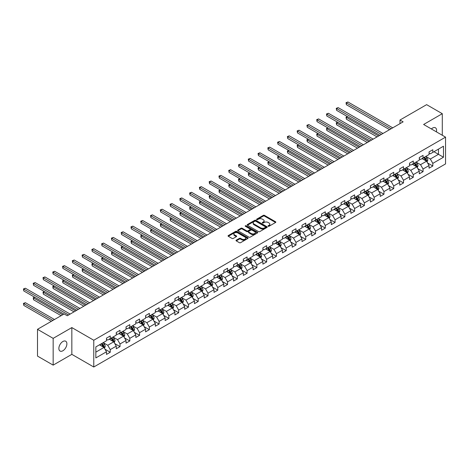 <?xml version="1.0" encoding="UTF-8"?>
<svg xmlns="http://www.w3.org/2000/svg" width="469" height="469" viewBox="0 0 469 469"><rect width="100%" height="100%" fill="white"/><g stroke="black" fill="none" stroke-linecap="round" stroke-linejoin="round"><path stroke-width="0.7" d="M268.174 226.257A0.61 0.352 0 0 0 269.036 226.257L275.567 222.482A0.868 0.504 0 0 0 275.825 222.13A0.868 0.504 0 0 0 275.567 221.773L264.498 215.382A0.868 0.504 0 0 0 263.267 215.382L256.731 219.152A0.61 0.352 0 0 0 257.592 219.65L258.442 219.164A2.785 1.606 0 0 1 262.376 219.164L263.297 219.697A2.785 1.606 0 0 1 264.111 220.835A2.785 1.606 0 0 1 263.297 221.966L262.452 222.458A0.61 0.352 0 0 0 263.314 222.957L264.158 222.464A2.785 1.606 0 0 1 268.098 222.464L269.018 222.998A2.785 1.606 0 0 1 269.833 224.135A2.785 1.606 0 0 1 269.018 225.272L268.174 225.759A0.61 0.352 0 0 0 268.174 226.257L268.174 225.759M62.875 350.771A5.669 3.277 120 0 0 66.58 345.77A5.669 3.277 120 0 0 65.713 341.227A5.669 3.277 120 0 0 62.875 341.508A5.669 3.277 120 0 0 59.17 346.503A5.669 3.277 120 0 0 60.044 351.046A5.669 3.277 120 0 0 62.875 350.771M436.405 131.865A5.669 3.277 120 0 0 435.414 127.779A5.669 3.277 120 0 0 432.576 128.06A5.669 3.277 120 0 0 431.38 128.963M236.265 240.169A0.868 0.504 0 0 0 236.013 240.521A0.868 0.504 0 0 0 236.265 240.878L239.372 242.672A0.868 0.504 0 0 0 240.603 242.672L247.861 238.481A0.868 0.504 0 0 0 248.113 238.123A0.868 0.504 0 0 0 247.861 237.771L236.792 231.381A0.868 0.504 0 0 0 235.561 231.381L228.303 235.567A0.868 0.504 0 0 0 228.045 235.925A0.868 0.504 0 0 0 228.303 236.276L232.055 238.445A0.868 0.504 0 0 0 233.286 238.445L236.388 236.652A0.868 0.504 0 0 0 236.646 236.3A0.868 0.504 0 0 0 236.388 235.942L234.529 234.869A2.327 1.343 0 0 1 233.849 233.92A2.327 1.343 0 0 1 235.286 232.677A2.327 1.343 0 0 1 237.818 232.97L245.105 237.173A2.327 1.343 0 0 1 245.791 238.123A2.327 1.343 0 0 1 244.355 239.366A2.327 1.343 0 0 1 241.816 239.079L240.603 238.375A0.868 0.504 0 0 0 239.372 238.375L236.265 240.169L236.265 240.878M71.839 327.579L53.161 338.36L37.497 329.314L37.497 356.088L53.161 365.128L71.839 354.347L93.771 367.01L93.771 340.242L71.839 327.579L71.839 354.347M442.29 135.26L442.29 113.697L423.618 124.478L445.55 137.141L93.771 340.242M442.29 113.697L426.626 104.651L399.993 120.029L399.993 123.646M37.497 329.314L64.13 313.937L67.26 315.748L403.129 121.84L399.993 120.029M258.501 231.627A0.868 0.504 0 0 0 259.732 231.627L266.99 227.436A0.868 0.504 0 0 0 267.242 227.084A0.868 0.504 0 0 0 266.99 226.726L255.916 220.336A0.868 0.504 0 0 0 254.69 220.336L247.433 224.528A0.868 0.504 0 0 0 247.175 224.88A0.868 0.504 0 0 0 247.433 225.237L258.501 231.627M245.551 226.386A0.61 0.352 0 0 1 246.166 226.474L246.166 225.753L257.422 232.249A0.868 0.504 0 0 1 257.68 232.606A0.868 0.504 0 0 1 257.422 232.958L250.165 237.15A0.868 0.504 0 0 1 248.939 237.15L237.865 230.76L237.865 230.044A0.868 0.504 0 0 0 237.613 230.402A0.868 0.504 0 0 0 237.865 230.76M237.865 230.044L240.972 228.256A0.868 0.504 0 0 1 242.203 228.256L246.694 230.848A0.868 0.504 0 0 0 247.919 230.848L249.983 229.658A0.868 0.504 0 0 0 250.235 229.3A0.868 0.504 0 0 0 249.983 228.948L245.31 226.246A0.61 0.352 0 0 1 246.166 225.753M93.771 367.01L445.55 163.916L445.55 137.141M105.015 349.229L110.25 352.254L110.25 349.61L116.265 346.14L116.265 348.778L120.023 346.609L120.023 343.965L126.038 340.494L126.038 343.132L129.802 340.963L129.802 338.325L135.817 334.848L135.817 337.492L139.574 335.323L139.574 332.679L145.589 329.209L145.589 331.847L149.347 329.678L149.347 327.034L155.362 323.563L155.362 326.201L159.126 324.032L159.126 321.394L165.141 317.918L165.141 320.562L168.899 318.392L168.899 315.748L174.914 312.278L174.914 314.916L178.677 312.747L178.677 310.103L184.692 306.632L184.692 309.27L188.45 307.101L188.45 304.463L194.465 300.987L194.465 303.631L198.223 301.461L198.223 298.817L204.244 295.347L204.244 297.985L208.002 295.816L208.002 293.172L214.016 289.701L214.016 292.339L217.774 290.17L217.774 287.532L223.789 284.056L223.789 286.7L227.553 284.531L227.553 281.887L233.568 278.416L233.568 281.054L237.326 278.885L237.326 276.241L243.341 272.77L243.341 275.409L247.099 273.239L247.099 270.601L253.119 267.125L253.119 269.769L256.877 267.6L256.877 264.956L262.892 261.485L262.892 264.123L266.65 261.954L266.65 259.31L272.665 255.84L272.665 258.478L276.429 256.309L276.429 253.67L282.444 250.194L282.444 252.838L286.201 250.669L286.201 248.025L292.216 244.554L292.216 247.192L295.98 245.023L295.98 242.379L301.995 238.909L301.995 241.547L305.753 239.378L305.753 236.739L311.768 233.263L311.768 235.907L315.526 233.732L315.526 231.094L321.541 227.623L321.541 230.261L325.304 228.092L325.304 225.448L331.319 221.978L331.319 224.616L335.077 222.447L335.077 219.809L341.092 216.332L341.092 218.976L344.856 216.801L344.856 214.163L350.871 210.692L350.871 213.331L354.628 211.161L354.628 208.517L360.643 205.047L360.643 207.685L364.401 205.516L364.401 202.878L370.416 199.401L370.416 202.045L374.18 199.87L374.18 197.232L380.195 193.761L380.195 196.4L383.953 194.23L383.953 191.587L389.968 188.116L389.968 190.754L393.731 188.585L393.731 185.947L399.746 182.47L399.746 185.114L403.504 182.939L403.504 180.301L409.519 176.831L409.519 179.469L413.277 177.3L413.277 174.656L419.298 171.185L419.298 173.823L423.056 171.654L423.056 169.016L429.071 165.539L429.071 168.183L432.828 166.008L432.828 163.37L443.481 157.221L443.481 146.222L438.468 149.119L438.468 154.324L443.481 157.221M110.25 352.254L106.486 354.423L106.486 351.779L95.834 357.929L95.834 346.931L106.486 340.781L106.486 338.143L110.25 335.974L110.25 338.612L116.265 335.142L116.265 332.498L120.023 330.328L120.023 332.967L126.038 329.496L126.038 326.858L129.802 324.683L129.802 327.327L135.817 323.85L135.817 321.212L139.574 319.043L139.574 321.681L145.589 318.211L145.589 315.567L149.347 313.398L149.347 316.036L155.362 312.565L155.362 309.921L159.126 307.752L159.126 310.396L165.141 306.919L165.141 304.281L168.899 302.112L168.899 304.75L174.914 301.28L174.914 298.636L178.677 296.467L178.677 299.105L184.692 295.634L184.692 292.99L188.45 290.821L188.45 293.465L194.465 289.989L194.465 287.35L198.223 285.181L198.223 287.819L204.244 284.349L204.244 281.705L208.002 279.536L208.002 282.174L214.016 278.703L214.016 276.059L217.774 273.89L217.774 276.534L223.789 273.058L223.789 270.42L227.553 268.25L227.553 270.889L233.568 267.418L233.568 264.774L237.326 262.605L237.326 265.243L243.341 261.772L243.341 259.128L247.099 256.959L247.099 259.603L253.119 256.127L253.119 253.489L256.877 251.32L256.877 253.958L262.892 250.487L262.892 247.843L266.65 245.674L266.65 248.312L272.665 244.841L272.665 242.197L276.429 240.028L276.429 242.672L282.444 239.196L282.444 236.558L286.201 234.389L286.201 237.027L292.216 233.556L292.216 230.912L295.98 228.743L295.98 231.381L301.995 227.911L301.995 225.267L305.753 223.097L305.753 225.741L311.768 222.265L311.768 219.627L315.526 217.458L315.526 220.096L321.541 216.625L321.541 213.981L325.304 211.812L325.304 214.45L331.319 210.98L331.319 208.336L335.077 206.167L335.077 208.811L341.092 205.334L341.092 202.696L344.856 200.527L344.856 203.165L350.871 199.694L350.871 197.05L354.628 194.881L354.628 197.519L360.643 194.049L360.643 191.405L364.401 189.236L364.401 191.88L370.416 188.403L370.416 185.765L374.18 183.596L374.18 186.234L380.195 182.763L380.195 180.119L383.953 177.95L383.953 180.588L389.968 177.118L389.968 174.474L393.731 172.305L393.731 174.949L399.746 171.472L399.746 168.834L403.504 166.659L403.504 169.303L409.519 165.833L409.519 163.189L413.277 161.019L413.277 163.658L419.298 160.187L419.298 157.543L423.056 155.374L423.056 158.018L429.071 154.541L429.071 151.903L432.828 149.728L432.828 152.372L443.481 146.222M109.248 339.193L113.756 341.795L107.741 345.272L103.233 342.663M106.486 339.339L107.741 340.06L110.25 338.612M107.741 345.272L110.25 349.61M113.756 341.795L116.265 346.14M119.02 333.547L123.535 336.15L117.52 339.626L113.006 337.023M116.265 333.694L117.52 334.415L120.023 332.967M117.52 339.626L120.023 343.965M123.535 336.15L126.038 340.494M128.799 327.901L133.307 330.51L127.292 333.981L122.778 331.378M126.038 328.048L127.292 328.775L129.802 327.327M127.292 333.981L129.802 338.325M133.307 330.51L135.817 334.848M138.572 322.262L143.086 324.865L137.065 328.341L132.557 325.732M135.817 322.402L137.065 323.129L139.574 321.681M137.065 328.341L139.574 332.679M143.086 324.865L145.589 329.209M148.345 316.616L152.859 319.219L146.844 322.695L142.33 320.093M145.589 316.763L146.844 317.484L149.347 316.036M146.844 322.695L149.347 327.034M152.859 319.219L155.362 323.563M158.123 310.97L162.632 313.579L156.617 317.05L152.108 314.447M155.362 311.117L156.617 311.844L159.126 310.396M156.617 317.05L159.126 321.394M162.632 313.579L165.141 317.918M167.896 305.331L172.41 307.934L166.395 311.41L161.881 308.801M165.141 305.471L166.395 306.198L168.899 304.75M166.395 311.41L168.899 315.748M172.41 307.934L174.914 312.278M177.675 299.685L182.183 302.288L176.168 305.765L171.654 303.162M174.914 299.832L176.168 300.553L178.677 299.105M176.168 305.765L178.677 310.103M182.183 302.288L184.692 306.632M187.448 294.04L191.962 296.648L185.941 300.119L181.433 297.516M184.692 294.186L185.941 294.913L188.45 293.465M185.941 300.119L188.45 304.463M191.962 296.648L194.465 300.987M197.22 288.4L201.734 291.003L195.72 294.479L191.205 291.87M194.465 288.541L195.72 289.267L198.223 287.819M195.72 294.479L198.223 298.817M201.734 291.003L204.244 295.347M206.999 282.754L211.507 285.357L205.492 288.834L200.984 286.231M204.244 282.901L205.492 283.622L208.002 282.174M205.492 288.834L208.002 293.172M211.507 285.357L214.016 289.701M216.772 277.109L221.286 279.717L215.271 283.188L210.757 280.585M214.016 277.255L215.271 277.982L217.774 276.534M215.271 283.188L217.774 287.532M221.286 279.717L223.789 284.056M226.55 271.469L231.059 274.072L225.044 277.548L220.536 274.94M223.789 271.61L225.044 272.337L227.553 270.889M225.044 277.548L227.553 281.887M231.059 274.072L233.568 278.416M236.323 265.823L240.837 268.426L234.822 271.903L230.308 269.3M233.568 265.97L234.822 266.691L237.326 265.243M234.822 271.903L237.326 276.241M240.837 268.426L243.341 272.77M246.096 260.178L250.61 262.787L244.595 266.257L240.081 263.654M243.341 260.324L244.595 261.051L247.099 259.603M244.595 266.257L247.099 270.601M250.61 262.787L253.119 267.125M255.875 254.538L260.383 257.141L254.368 260.617L249.86 258.009M253.119 254.679L254.368 255.406L256.877 253.958M254.368 260.617L256.877 264.956M260.383 257.141L262.892 261.485M265.647 248.892L270.162 251.495L264.147 254.972L259.633 252.369M262.892 249.039L264.147 249.76L266.65 248.312M264.147 254.972L266.65 259.31M270.162 251.495L272.665 255.84M275.426 243.247L279.934 245.856L273.919 249.326L269.411 246.723M272.665 243.393L273.919 244.12L276.429 242.672M273.919 249.326L276.429 253.67M279.934 245.856L282.444 250.194M285.199 237.607L289.713 240.21L283.698 243.681L279.184 241.078M282.444 237.748L283.698 238.475L286.201 237.027M283.698 243.681L286.201 248.025M289.713 240.21L292.216 244.554M294.972 231.962L299.486 234.564L293.471 238.041L288.957 235.438M292.216 232.108L293.471 232.829L295.98 231.381M293.471 238.041L295.98 242.379M299.486 234.564L301.995 238.909M304.75 226.316L309.259 228.925L303.244 232.395L298.735 229.792M301.995 226.463L303.244 227.189L305.753 225.741M303.244 232.395L305.753 236.739M309.259 228.925L311.768 233.263M314.523 220.676L319.037 223.279L313.022 226.75L308.508 224.147M311.768 220.817L313.022 221.544L315.526 220.096M313.022 226.75L315.526 231.094M319.037 223.279L321.541 227.623M324.302 215.031L328.81 217.634L322.795 221.11L318.287 218.507M321.541 215.177L322.795 215.898L325.304 214.45M322.795 221.11L325.304 225.448M328.81 217.634L331.319 221.978M334.075 209.385L338.589 211.994L332.574 215.464L328.06 212.862M331.319 209.532L332.574 210.259L335.077 208.811M332.574 215.464L335.077 219.809M338.589 211.994L341.092 216.332M343.853 203.745L348.361 206.348L342.347 209.819L337.832 207.216M341.092 203.886L342.347 204.613L344.856 203.165M342.347 209.819L344.856 214.163M348.361 206.348L350.871 210.692M353.626 198.1L358.14 200.703L352.119 204.179L347.611 201.57M350.871 198.246L352.119 198.967L354.628 197.519M352.119 204.179L354.628 208.517M358.14 200.703L360.643 205.047M363.399 192.454L367.913 195.063L361.898 198.534L357.384 195.931M360.643 192.601L361.898 193.328L364.401 191.88M361.898 198.534L364.401 202.878M367.913 195.063L370.416 199.401M373.177 186.814L377.686 189.417L371.671 192.888L367.163 190.285M370.416 186.955L371.671 187.682L374.18 186.234M371.671 192.888L374.18 197.232M377.686 189.417L380.195 193.761M382.95 181.169L387.464 183.772L381.449 187.248L376.935 184.639M380.195 181.315L381.449 182.036L383.953 180.588M381.449 187.248L383.953 191.587M387.464 183.772L389.968 188.116M392.729 175.523L397.237 178.132L391.222 181.603L386.708 179M389.968 175.67L391.222 176.397L393.731 174.949M391.222 181.603L393.731 185.947M397.237 178.132L399.746 182.47M402.502 169.884L407.016 172.486L400.995 175.957L396.487 173.354M399.746 170.024L400.995 170.751L403.504 169.303M400.995 175.957L403.504 180.301M407.016 172.486L409.519 176.831M412.274 164.238L416.789 166.841L410.774 170.317L406.26 167.709M409.519 164.385L410.774 165.106L413.277 163.658M410.774 170.317L413.277 174.656M416.789 166.841L419.298 171.185M422.053 158.592L426.561 161.201L420.546 164.672L416.038 162.069M419.298 158.739L420.546 159.46L423.056 158.018M420.546 164.672L423.056 169.016M426.561 161.201L429.071 165.539M433.96 151.722L438.468 154.324L430.325 159.026L425.811 156.423M429.071 153.093L430.325 153.82L432.828 152.372M430.325 159.026L432.828 163.37M53.161 338.36L53.161 365.128M95.834 352.143L103.983 347.441L99.469 344.832M103.983 347.441L106.486 351.779M427.599 162.989L432.828 166.008M417.82 168.635L423.056 171.654M408.048 174.28L413.277 177.3M398.275 179.92L403.504 182.939M388.496 185.566L393.731 188.585M378.723 191.211L383.953 194.23M368.945 196.851L374.18 199.87M359.172 202.497L364.401 205.516M349.393 208.142L354.628 211.161M339.62 213.782L344.856 216.801M329.848 219.428L335.077 222.447M320.069 225.073L325.304 228.092M310.296 230.713L315.526 233.732M300.518 236.358L305.753 239.378M290.745 242.004L295.98 245.023M280.972 247.644L286.201 250.669M271.193 253.289L276.429 256.309M261.421 258.935L266.65 261.954M251.642 264.575L256.877 267.6M241.869 270.22L247.099 273.239M232.096 275.866L237.326 278.885M222.318 281.506L227.553 284.531M212.545 287.151L217.774 290.17M202.766 292.797L208.002 295.816M192.994 298.436L198.223 301.461M183.221 304.082L188.45 307.101M173.442 309.728L178.677 312.747M163.669 315.367L168.899 318.392M153.891 321.013L159.126 324.032M144.118 326.659L149.347 329.678M134.339 332.298L139.574 335.323M124.566 337.944L129.802 340.963M114.794 343.589L120.023 346.609M268.415 226.345L269.018 225.994A2.785 1.606 0 0 0 269.833 224.856L269.833 224.135M264.111 220.835L264.111 221.556A2.785 1.606 0 0 1 263.297 222.693L262.699 223.039M275.567 221.773L275.567 222.482L264.498 216.103A0.868 0.504 0 0 0 263.267 216.103L256.977 219.738M266.99 226.726L266.99 227.436L255.916 221.057A0.868 0.504 0 0 0 254.69 221.057L247.444 225.243M265.454 227.33A0.61 0.352 0 0 0 265.454 226.832L255.734 221.221A0.61 0.352 0 0 0 254.872 221.221L253.981 221.737A2.785 1.606 0 0 0 253.166 222.875A2.785 1.606 0 0 0 253.981 224.012L260.623 227.846A2.785 1.606 0 0 0 264.557 227.846L265.454 227.33L265.454 228.051A0.61 0.352 0 0 0 265.63 227.805L265.63 227.084M253.166 222.875L253.166 223.596A2.785 1.606 0 0 0 253.981 224.733L253.981 224.012M265.454 228.051L264.557 228.567A2.785 1.606 0 0 1 260.623 228.567L253.981 224.733M237.877 230.766L240.972 228.978L240.972 228.256M250.235 229.3L250.235 230.027A0.868 0.504 0 0 1 249.983 230.379L247.919 231.569A0.868 0.504 0 0 1 246.694 231.569L242.203 228.978A0.868 0.504 0 0 0 240.972 228.978M246.166 226.474L257.411 232.964M251.349 233.539A2.327 1.343 0 0 0 253.887 233.826A2.327 1.343 0 0 0 255.324 232.589A2.327 1.343 0 0 0 254.644 231.639L252.076 230.156A0.868 0.504 0 0 0 250.845 230.156L248.781 231.346A0.868 0.504 0 0 0 248.529 231.698A0.868 0.504 0 0 0 248.781 232.055L251.349 233.539L251.349 234.26A2.327 1.343 0 0 0 253.887 234.553A2.327 1.343 0 0 0 255.324 233.31L255.324 232.589M248.529 231.698L248.529 232.425A0.868 0.504 0 0 0 248.781 232.776L248.781 232.055M251.349 234.26L248.781 232.776M245.791 238.123L245.791 238.85A2.327 1.343 0 0 1 244.355 240.093A2.327 1.343 0 0 1 241.816 239.8L240.603 239.096A0.868 0.504 0 0 0 239.372 239.096L236.276 240.884M233.849 233.92L233.849 234.641A2.327 1.343 0 0 0 234.529 235.59L234.529 234.869M236.376 236.657L234.529 235.59M247.849 238.487L236.792 232.102A0.868 0.504 0 0 0 235.561 232.102L228.315 236.288L228.303 235.567M427.06 162.057L427.804 160.181A2.351 1.354 -120 0 0 427.054 158.182L425.764 156.453M423.507 159.437L422.628 158.264M347.564 116.675L346.374 117.361L346.374 119.173L377.058 136.889M423.818 157.572L425.113 159.302A2.351 1.354 60 0 1 425.782 160.715L426.538 160.281A2.351 1.354 -120 0 0 425.864 158.868L424.568 157.138M423.982 157.478L425.418 159.396A1.196 0.692 60 0 1 425.635 159.759L426.538 160.281M346.374 119.173L346.028 117.162L378.63 135.987M346.028 117.162L347.429 116.599M391.158 128.746L346.374 102.893L347.939 101.99L392.729 127.844M389.592 129.655L346.374 104.698L346.374 102.893L346.028 102.693L347.939 101.99M346.374 104.698L346.028 102.693M417.281 167.703L418.031 165.821A2.351 1.354 -120 0 0 417.281 163.822L415.985 162.098M413.734 165.076L412.855 163.904M337.791 122.321L336.601 123.007L336.601 124.818L367.286 142.529M414.045 163.218L415.335 164.947A2.351 1.354 60 0 1 416.009 166.354L416.759 165.92A2.351 1.354 -120 0 0 416.091 164.508L414.795 162.784M414.209 163.124L415.64 165.041A1.196 0.692 60 0 1 415.862 165.405L416.759 165.92M336.601 124.818L336.255 122.808L368.851 141.626M336.255 122.808L337.651 122.239M407.508 173.342L408.253 171.466A2.351 1.354 -120 0 0 407.502 169.467L406.213 167.738M403.956 170.722L403.076 169.549M328.019 127.961L326.823 128.653L326.823 130.458L357.513 148.175M404.266 168.863L405.562 170.587A2.351 1.354 60 0 1 406.236 172L406.986 171.566A2.351 1.354 -120 0 0 406.312 170.153L405.023 168.43M404.43 168.77L405.867 170.681A1.196 0.692 60 0 1 406.084 171.044L406.986 171.566M326.823 130.458L326.483 128.453L359.078 147.272M326.483 128.453L327.878 127.885M381.385 134.392L336.601 108.538L338.167 107.63L382.95 133.489M379.82 135.295L336.601 110.344L336.601 108.538L336.255 108.339L338.167 107.63M336.601 110.344L336.255 108.339M371.612 140.038L326.823 114.178L328.394 113.275L373.177 139.129M370.041 140.94L326.823 115.99L326.823 114.178L326.483 113.979L328.394 113.275M326.823 115.99L326.483 113.979M397.735 178.988L398.48 177.112A2.351 1.354 -120 0 0 397.73 175.113L396.434 173.383M394.183 176.367L393.303 175.195M318.24 133.606L317.05 134.292L317.05 136.104L347.734 153.82M394.493 174.503L395.789 176.233A2.351 1.354 60 0 1 396.457 177.645L397.208 177.212A2.351 1.354 -120 0 0 396.54 175.799L395.244 174.069M394.658 174.409L396.094 176.326A1.196 0.692 60 0 1 396.311 176.69L397.208 177.212M317.05 136.104L316.704 134.093L349.299 152.917M316.704 134.093L318.105 133.53M387.957 184.634L388.701 182.752A2.351 1.354 -120 0 0 387.957 180.753L386.661 179.029M384.404 182.007L383.525 180.835M308.467 139.252L307.277 139.938L307.277 141.749L337.961 159.46M384.721 180.149L386.01 181.878A2.351 1.354 60 0 1 386.685 183.285L387.435 182.851A2.351 1.354 -120 0 0 386.761 181.439L385.471 179.715M384.879 180.055L386.315 181.972A1.196 0.692 60 0 1 386.532 182.335L387.435 182.851M307.277 141.749L306.931 139.739L339.527 158.557M306.931 139.739L308.326 139.17M378.184 190.273L378.929 188.397A2.351 1.354 -120 0 0 378.178 186.398L376.883 184.669M374.631 187.653L373.752 186.48M298.689 144.892L297.498 145.583L297.498 147.389L328.183 165.106M374.942 185.794L376.238 187.518A2.351 1.354 60 0 1 376.906 188.931L377.662 188.497A2.351 1.354 -120 0 0 376.988 187.084L375.692 185.361M375.106 185.701L376.543 187.612A1.196 0.692 60 0 1 376.759 187.975L377.662 188.497M297.498 147.389L297.153 145.384L329.754 164.203M297.153 145.384L298.554 144.815M361.834 145.677L317.05 119.824L318.615 118.921L363.399 144.774M360.268 146.586L317.05 121.635L317.05 119.824L316.704 119.624L318.615 118.921M317.05 121.635L316.704 119.624M352.061 151.323L307.277 125.469L308.842 124.561L353.626 150.42M350.495 152.226L307.277 127.275L307.277 125.469L306.931 125.27L308.842 124.561M307.277 127.275L306.931 125.27M342.282 156.968L297.498 131.109L299.064 130.206L343.853 156.06M340.717 157.871L297.498 132.92L297.498 131.109L297.153 130.91L299.064 130.206M297.498 132.92L297.153 130.91M368.405 195.919L369.156 194.043A2.351 1.354 -120 0 0 368.405 192.044L367.11 190.314M364.859 193.298L363.979 192.126M288.916 150.537L287.726 151.223L287.726 153.035L318.41 170.751M365.169 191.434L366.459 193.164A2.351 1.354 60 0 1 367.133 194.576L367.884 194.143A2.351 1.354 -120 0 0 367.215 192.73L365.92 191M365.333 191.34L366.764 193.257A1.196 0.692 60 0 1 366.981 193.621L367.884 194.143M287.726 153.035L287.38 151.024L319.975 169.848M287.38 151.024L288.775 150.461M332.509 162.608L287.726 136.755L289.291 135.852L334.075 161.705M330.944 163.517L287.726 138.566L287.726 136.755L287.38 136.555L289.291 135.852M287.726 138.566L287.38 136.555M358.633 201.564L359.377 199.683A2.351 1.354 -120 0 0 358.627 197.684L357.337 195.96M355.08 198.938L354.201 197.766M279.143 156.183L277.947 156.869L277.947 158.68L308.637 176.391M355.391 197.08L356.686 198.809A2.351 1.354 60 0 1 357.36 200.216L358.111 199.782A2.351 1.354 -120 0 0 357.437 198.375L356.147 196.646M355.555 196.986L356.991 198.903A1.196 0.692 60 0 1 357.208 199.266L358.111 199.782M277.947 158.68L277.607 156.669L310.202 175.488M277.607 156.669L279.002 156.101M322.731 168.254L277.947 142.4L279.518 141.491L324.302 167.351M321.165 169.157L277.947 144.206L277.947 142.4L277.607 142.201L279.518 141.491M277.947 144.206L277.607 142.201M348.86 207.204L349.604 205.328A2.351 1.354 -120 0 0 348.854 203.329L347.558 201.6M345.307 204.584L344.428 203.411M269.364 161.823L268.174 162.514L268.174 164.32L298.859 182.036M345.618 202.725L346.913 204.449A2.351 1.354 60 0 1 347.582 205.862L348.332 205.428A2.351 1.354 -120 0 0 347.664 204.015L346.368 202.291M345.782 202.631L347.218 204.543A1.196 0.692 60 0 1 347.435 204.906L348.332 205.428M268.174 164.32L267.828 162.315L300.424 181.134M267.828 162.315L269.229 161.746M312.958 173.899L268.174 148.04L269.739 147.137L314.523 172.991M311.393 174.802L268.174 149.851L268.174 148.04L267.828 147.841L269.739 147.137M268.174 149.851L267.828 147.841M339.081 212.85L339.826 210.974A2.351 1.354 -120 0 0 339.075 208.975L337.786 207.245M335.528 210.229L334.649 209.057M259.592 167.468L258.401 168.154L258.401 169.966L289.086 187.682M335.845 208.365L337.135 210.094A2.351 1.354 60 0 1 337.809 211.507L338.559 211.073A2.351 1.354 -120 0 0 337.885 209.661L336.595 207.931M336.003 208.271L337.44 210.188A1.196 0.692 60 0 1 337.657 210.552L338.559 211.073M258.401 169.966L258.056 167.955L290.651 186.779M258.056 167.955L259.451 167.392M303.185 179.539L258.401 153.685L259.967 152.783L304.75 178.636M301.614 180.448L258.401 155.497L258.401 153.685L258.056 153.486L259.967 152.783M258.401 155.497L258.056 153.486M329.308 218.495L330.053 216.614A2.351 1.354 -120 0 0 329.302 214.614L328.007 212.891M325.756 215.869L324.876 214.696M249.813 173.114L248.623 173.8L248.623 175.611L279.307 193.328M326.066 214.011L327.362 215.74A2.351 1.354 60 0 1 328.03 217.147L328.787 216.713A2.351 1.354 -120 0 0 328.112 215.306L326.817 213.577M326.231 213.917L327.667 215.834A1.196 0.692 60 0 1 327.884 216.197L328.787 216.713M248.623 175.611L248.277 173.6L280.878 192.419M248.277 173.6L249.678 173.032M293.406 185.185L248.623 159.331L250.188 158.422L294.972 184.282M291.841 186.087L248.623 161.137L248.623 159.331L248.277 159.132L250.188 158.422M248.623 161.137L248.277 159.132M319.53 224.135L320.274 222.259A2.351 1.354 -120 0 0 319.53 220.26L318.234 218.531M315.977 221.515L315.104 220.342M240.04 178.753L238.85 179.445L238.85 181.251L269.534 198.967M316.294 219.656L317.583 221.38A2.351 1.354 60 0 1 318.258 222.793L319.008 222.359A2.351 1.354 -120 0 0 318.34 220.946L317.044 219.222M316.458 219.562L317.888 221.474A1.196 0.692 60 0 1 318.105 221.837L319.008 222.359M238.85 181.251L238.504 179.246L271.1 198.065M238.504 179.246L239.899 178.677M283.634 190.83L238.85 164.971L240.415 164.068L285.199 189.922M282.068 191.733L238.85 166.782L238.85 164.971L238.504 164.771L240.415 164.068M238.85 166.782L238.504 164.771M309.757 229.781L310.501 227.905A2.351 1.354 -120 0 0 309.751 225.906L308.461 224.176M306.204 227.16L305.325 225.988M230.261 184.399L229.071 185.085L229.071 186.897L259.756 204.613M306.515 225.296L307.811 227.025A2.351 1.354 60 0 1 308.485 228.438L309.235 228.004A2.351 1.354 -120 0 0 308.561 226.591L307.271 224.862M306.679 225.202L308.115 227.119A1.196 0.692 60 0 1 308.332 227.483L309.235 228.004M229.071 186.897L228.731 184.886L261.327 203.71M228.731 184.886L230.127 184.323M273.855 196.47L229.071 170.616L230.642 169.714L275.426 195.567M272.29 197.379L229.071 172.428L229.071 170.616L228.731 170.417L230.642 169.714M229.071 172.428L228.731 170.417M299.984 235.426L300.729 233.544A2.351 1.354 -120 0 0 299.978 231.545L298.683 229.822M296.431 232.8L295.552 231.627M220.489 190.045L219.299 190.731L219.299 192.542L249.983 210.259M296.742 230.941L298.032 232.671A2.351 1.354 60 0 1 298.706 234.084L299.457 233.644A2.351 1.354 -120 0 0 298.788 232.237L297.493 230.508M296.906 230.848L298.343 232.765A1.196 0.692 60 0 1 298.56 233.128L299.457 233.644M219.299 192.542L218.953 190.531L251.548 209.35M218.953 190.531L220.354 189.963M264.082 202.116L219.299 176.262L220.864 175.353L265.647 201.213M262.517 203.018L219.299 178.068L219.299 176.262L218.953 176.063L220.864 175.353M219.299 178.068L218.953 176.063M290.205 241.066L290.95 239.19A2.351 1.354 -120 0 0 290.2 237.191L288.91 235.461M286.653 238.445L285.773 237.273M210.716 195.684L209.526 196.376L209.526 198.182L240.21 215.898M286.964 236.587L288.259 238.311A2.351 1.354 60 0 1 288.933 239.723L289.684 239.29A2.351 1.354 -120 0 0 289.01 237.877L287.72 236.153M287.128 236.493L288.564 238.404A1.196 0.692 60 0 1 288.781 238.768L289.684 239.29M209.526 198.182L209.18 196.177L241.775 214.995M209.18 196.177L210.575 195.608M254.309 207.761L209.526 181.902L211.091 180.999L255.875 206.852M252.738 208.664L209.526 183.713L209.526 181.902L209.18 181.702L211.091 180.999M209.526 183.713L209.18 181.702M280.433 246.712L281.177 244.836A2.351 1.354 -120 0 0 280.427 242.836L279.131 241.107M276.88 244.091L276.001 242.919M200.937 201.33L199.747 202.016L199.747 203.827L230.431 221.544M277.191 242.227L278.486 243.956A2.351 1.354 60 0 1 279.155 245.369L279.911 244.935A2.351 1.354 -120 0 0 279.237 243.522L277.941 241.793M277.355 242.133L278.791 244.05A1.196 0.692 60 0 1 279.008 244.413L279.911 244.935M199.747 203.827L199.401 201.817L231.997 220.641M199.401 201.817L200.802 201.254M244.531 213.401L199.747 187.547L201.312 186.644L246.096 212.498M242.965 214.31L199.747 189.359L199.747 187.547L199.401 187.348L201.312 186.644M199.747 189.359L199.401 187.348M270.654 252.357L271.399 250.475A2.351 1.354 -120 0 0 270.654 248.476L269.358 246.753M267.101 249.731L266.228 248.558M191.164 206.976L189.974 207.661L189.974 209.473L220.659 227.189M267.418 247.872L268.708 249.602A2.351 1.354 60 0 1 269.382 251.015L270.132 250.575A2.351 1.354 -120 0 0 269.464 249.168L268.168 247.439M267.582 247.779L269.013 249.696A1.196 0.692 60 0 1 269.229 250.059L270.132 250.575M189.974 209.473L189.628 207.462L222.224 226.281M189.628 207.462L191.024 206.893M234.758 219.046L189.974 193.193L191.54 192.284L236.323 218.144M233.193 219.949L189.974 194.998L189.974 193.193L189.628 192.994L191.54 192.284M189.974 194.998L189.628 192.994M260.881 257.997L261.626 256.121A2.351 1.354 -120 0 0 260.875 254.122L259.586 252.392M257.329 255.376L256.449 254.204M181.386 212.615L180.196 213.307L180.196 215.113L210.88 232.829M257.639 253.518L258.935 255.242A2.351 1.354 60 0 1 259.609 256.654L260.359 256.221A2.351 1.354 -120 0 0 259.685 254.808L258.39 253.084M257.803 253.424L259.24 255.335A1.196 0.692 60 0 1 259.457 255.699L260.359 256.221M180.196 215.113L179.856 213.108L212.451 231.926M179.856 213.108L181.251 212.539M224.979 224.692L180.196 198.833L181.767 197.93L226.55 223.783M223.414 225.595L180.196 200.644L180.196 198.833L179.856 198.633L181.767 197.93M180.196 200.644L179.856 198.633M251.103 263.642L251.853 261.766A2.351 1.354 -120 0 0 251.103 259.767L249.807 258.038M247.556 261.022L246.676 259.849M171.613 218.261L170.423 218.947L170.423 220.758L201.107 238.475M247.867 259.158L249.156 260.887A2.351 1.354 60 0 1 249.83 262.3L250.581 261.866A2.351 1.354 -120 0 0 249.913 260.453L248.617 258.724M248.031 259.064L249.461 260.981A1.196 0.692 60 0 1 249.684 261.344L250.581 261.866M170.423 220.758L170.077 218.747L202.672 237.572M170.077 218.747L171.478 218.185M215.207 230.332L170.423 204.478L171.988 203.575L216.772 229.429M213.641 231.24L170.423 206.29L170.423 204.478L170.077 204.279L171.988 203.575M170.423 206.29L170.077 204.279M241.33 269.288L242.074 267.406A2.351 1.354 -120 0 0 241.324 265.407L240.034 263.684M237.777 266.662L236.898 265.489M161.84 223.906L160.65 224.592L160.65 226.404L191.334 244.12M238.088 264.803L239.383 266.533A2.351 1.354 60 0 1 240.058 267.946L240.808 267.506A2.351 1.354 -120 0 0 240.134 266.099L238.844 264.369M238.252 264.709L239.688 266.627A1.196 0.692 60 0 1 239.905 266.99L240.808 267.506M160.65 226.404L160.304 224.393L192.9 243.212M160.304 224.393L161.699 223.824M205.434 235.977L160.65 210.124L162.215 209.215L206.999 235.075M203.863 236.88L160.65 211.929L160.65 210.124L160.304 209.924L162.215 209.215M160.65 211.929L160.304 209.924M231.557 274.928L232.302 273.052A2.351 1.354 -120 0 0 231.551 271.053L230.256 269.323M228.004 272.307L227.125 271.135M152.062 229.546L150.871 230.238L150.871 232.044L181.556 249.76M228.315 270.449L229.611 272.172A2.351 1.354 60 0 1 230.279 273.585L231.035 273.151A2.351 1.354 -120 0 0 230.361 271.739L229.065 270.015M228.479 270.355L229.916 272.266A1.196 0.692 60 0 1 230.132 272.63L231.035 273.151M150.871 232.044L150.526 230.039L183.121 248.857M150.526 230.039L151.927 229.47M195.655 241.623L150.871 215.763L152.437 214.861L197.22 240.714M194.09 242.526L150.871 217.575L150.871 215.763L150.526 215.564L152.437 214.861M150.871 217.575L150.526 215.564M221.778 280.573L222.523 278.697A2.351 1.354 -120 0 0 221.778 276.698L220.483 274.969M218.226 277.953L217.352 276.78M142.289 235.192L141.099 235.878L141.099 237.689L171.783 255.406M218.542 276.089L219.832 277.818A2.351 1.354 60 0 1 220.506 279.231L221.257 278.797A2.351 1.354 -120 0 0 220.582 277.384L219.293 275.655M218.706 275.995L220.137 277.912A1.196 0.692 60 0 1 220.354 278.275L221.257 278.797M141.099 237.689L140.753 235.678L173.348 254.503M140.753 235.678L142.148 235.116M185.882 247.263L141.099 221.409L142.664 220.506L187.448 246.36M184.317 248.171L141.099 223.221L141.099 221.409L140.753 221.21L142.664 220.506M141.099 223.221L140.753 221.21M212.006 286.219L212.75 284.337A2.351 1.354 -120 0 0 212 282.338L210.71 280.614M208.453 283.593L207.574 282.42M132.51 240.837L131.32 241.523L131.32 243.335L162.004 261.051M208.764 281.734L210.059 283.464A2.351 1.354 60 0 1 210.728 284.876L211.484 284.437A2.351 1.354 -120 0 0 210.81 283.03L209.514 281.3M208.928 281.64L210.364 283.557A1.196 0.692 60 0 1 210.581 283.921L211.484 284.437M131.32 243.335L130.974 241.324L163.575 260.143M130.974 241.324L132.375 240.755M176.104 252.908L131.32 227.055L132.885 226.146L177.675 252.005M174.538 253.811L131.32 228.86L131.32 227.055L130.974 226.855L132.885 226.146M131.32 228.86L130.974 226.855M202.227 291.859L202.977 289.983A2.351 1.354 -120 0 0 202.227 287.984L200.931 286.254M198.68 289.238L197.801 288.066M122.737 246.483L121.547 247.169L121.547 248.975L152.232 266.691M198.991 287.38L200.281 289.103A2.351 1.354 60 0 1 200.955 290.516L201.705 290.082A2.351 1.354 -120 0 0 201.037 288.67L199.741 286.946M199.155 287.286L200.585 289.197A1.196 0.692 60 0 1 200.808 289.561L201.705 290.082M121.547 248.975L121.201 246.97L153.797 265.788M121.201 246.97L122.597 246.401M166.331 258.554L121.547 232.694L123.113 231.792L167.896 257.645M164.766 259.457L121.547 234.506L121.547 232.694L121.201 232.495L123.113 231.792M121.547 234.506L121.201 232.495M192.454 297.504L193.199 295.628A2.351 1.354 -120 0 0 192.448 293.629L191.159 291.9M188.901 294.884L188.022 293.711M112.965 252.123L111.769 252.809L111.769 254.62L142.459 272.337M189.212 293.019L190.508 294.749A2.351 1.354 60 0 1 191.182 296.162L191.932 295.728A2.351 1.354 -120 0 0 191.258 294.315L189.968 292.586M189.376 292.926L190.813 294.843A1.196 0.692 60 0 1 191.03 295.206L191.932 295.728M111.769 254.62L111.429 252.615L144.024 271.434M111.429 252.615L112.824 252.046M156.558 264.194L111.769 238.34L113.34 237.437L158.123 263.291M154.987 265.102L111.769 240.151L111.769 238.34L111.429 238.141L113.34 237.437M111.769 240.151L111.429 238.141M182.681 303.15L183.426 301.268A2.351 1.354 -120 0 0 182.676 299.269L181.38 297.545M179.129 300.523L178.249 299.351M103.186 257.768L101.996 258.454L101.996 260.266L132.68 277.982M179.439 298.665L180.735 300.394A2.351 1.354 60 0 1 181.403 301.807L182.154 301.368A2.351 1.354 -120 0 0 181.485 299.961L180.19 298.231M179.604 298.571L181.04 300.488A1.196 0.692 60 0 1 181.257 300.852L182.154 301.368M101.996 260.266L101.65 258.255L134.245 277.073M101.65 258.255L103.051 257.686M146.779 269.839L101.996 243.986L103.561 243.077L148.345 268.936M145.214 270.742L101.996 245.791L101.996 243.986L101.65 243.786L103.561 243.077M101.996 245.791L101.65 243.786M172.903 308.79L173.647 306.914A2.351 1.354 -120 0 0 172.903 304.914L171.607 303.185M169.35 306.169L168.471 304.997M93.413 263.414L92.223 264.1L92.223 265.905L122.907 283.622M169.667 304.311L170.956 306.034A2.351 1.354 60 0 1 171.631 307.447L172.381 307.013A2.351 1.354 -120 0 0 171.707 305.6L170.417 303.877M169.825 304.217L171.261 306.128A1.196 0.692 60 0 1 171.478 306.491L172.381 307.013M92.223 265.905L91.877 263.9L124.473 282.719M91.877 263.9L93.272 263.332M137.007 275.485L92.223 249.625L93.788 248.722L138.572 274.576M135.441 276.388L92.223 251.437L92.223 249.625L91.877 249.426L93.788 248.722M92.223 251.437L91.877 249.426M163.13 314.435L163.874 312.559A2.351 1.354 -120 0 0 163.124 310.56L161.828 308.831M159.577 311.815L158.698 310.642M83.634 269.054L82.444 269.739L82.444 271.551L113.129 289.267M159.888 309.95L161.184 311.68A2.351 1.354 60 0 1 161.852 313.093L162.608 312.659A2.351 1.354 -120 0 0 161.934 311.246L160.638 309.517M160.052 309.857L161.488 311.774A1.196 0.692 60 0 1 161.705 312.137L162.608 312.659M82.444 271.551L82.098 269.546L114.7 288.365M82.098 269.546L83.5 268.977M127.228 281.124L82.444 255.271L84.01 254.368L128.799 280.222M125.663 282.033L82.444 257.082L82.444 255.271L82.098 255.072L84.01 254.368M82.444 257.082L82.098 255.072M153.351 320.081L154.102 318.199A2.351 1.354 -120 0 0 153.351 316.2L152.056 314.476M149.804 317.454L148.925 316.282M73.862 274.699L72.672 275.385L72.672 277.197L103.356 294.913M150.115 315.596L151.405 317.325A2.351 1.354 60 0 1 152.079 318.738L152.83 318.299A2.351 1.354 -120 0 0 152.161 316.892L150.866 315.162M150.279 315.502L151.71 317.419A1.196 0.692 60 0 1 151.927 317.783L152.83 318.299M72.672 277.197L72.326 275.186L104.921 294.004M72.326 275.186L73.721 274.617M117.455 286.77L72.672 260.916L74.237 260.008L119.02 285.867M115.89 287.673L72.672 262.722L72.672 260.916L72.326 260.717L74.237 260.008M72.672 262.722L72.326 260.717M143.578 325.721L144.323 323.845A2.351 1.354 -120 0 0 143.573 321.845L142.283 320.122M140.026 323.1L139.146 321.927M64.089 280.345L62.893 281.031L62.893 282.836L93.583 300.553M140.337 321.242L141.632 322.965A2.351 1.354 60 0 1 142.306 324.378L143.057 323.944A2.351 1.354 -120 0 0 142.383 322.531L141.093 320.808M140.501 321.148L141.937 323.059A1.196 0.692 60 0 1 142.154 323.422L143.057 323.944M62.893 282.836L62.553 280.831L95.148 299.65M62.553 280.831L63.948 280.263M107.677 292.416L62.893 266.556L64.464 265.653L109.248 291.507M106.111 293.318L62.893 268.368L62.893 266.556L62.553 266.357L64.464 265.653M62.893 268.368L62.553 266.357M133.806 331.366L134.55 329.49A2.351 1.354 -120 0 0 133.8 327.491L132.504 325.762M130.253 328.746L129.374 327.573M54.31 285.984L53.12 286.67L53.12 288.482L83.804 306.198M130.564 326.881L131.859 328.611A2.351 1.354 60 0 1 132.528 330.024L133.278 329.59A2.351 1.354 -120 0 0 132.61 328.177L131.314 326.447M130.728 326.787L132.164 328.705A1.196 0.692 60 0 1 132.381 329.068L133.278 329.59M53.12 288.482L52.774 286.477L85.37 305.296M52.774 286.477L54.175 285.908M97.904 298.055L53.12 272.202L54.685 271.299L99.469 297.153M96.338 298.964L53.12 274.013L53.12 272.202L52.774 272.002L54.685 271.299M53.12 274.013L52.774 272.002M124.027 337.012L124.772 335.13A2.351 1.354 -120 0 0 124.021 333.131L122.731 331.407M120.474 334.385L119.595 333.213M44.537 291.63L43.347 292.316L43.347 294.127L74.032 311.844M120.791 332.527L122.081 334.256A2.351 1.354 60 0 1 122.755 335.669L123.505 335.235A2.351 1.354 -120 0 0 122.831 333.822L121.541 332.093M120.949 332.433L122.386 334.35A1.196 0.692 60 0 1 122.602 334.714L123.505 335.235M43.347 294.127L43.001 292.117L75.597 310.935M43.001 292.117L44.397 291.548M88.131 303.701L43.347 277.847L44.913 276.939L89.696 302.798M86.56 304.604L43.347 279.653L43.347 277.847L43.001 277.648L44.913 276.939M43.347 279.653L43.001 277.648M114.254 342.651L114.999 340.775A2.351 1.354 -120 0 0 114.248 338.776L112.953 337.053M110.702 340.031L109.822 338.858M34.759 297.276L33.569 297.962L33.569 299.767L61.122 315.678M111.012 338.172L112.308 339.896A2.351 1.354 60 0 1 112.976 341.309L113.733 340.875A2.351 1.354 -120 0 0 113.058 339.462L111.763 337.739M111.176 338.079L112.613 339.99A1.196 0.692 60 0 1 112.83 340.353L113.733 340.875M33.569 299.767L33.223 297.762L62.688 314.769M33.223 297.762L34.624 297.194M78.352 309.347L33.569 283.487L35.134 282.584L79.918 308.438M76.787 310.249L33.569 285.299L33.569 283.487L33.223 283.288L35.134 282.584M33.569 285.299L33.223 283.288M104.476 348.297L105.22 346.421A2.351 1.354 -120 0 0 104.476 344.422L103.18 342.692M100.923 345.676L100.049 344.504M54.48 319.512L25.361 302.698L23.796 303.601L23.796 305.413L51.344 321.318M101.24 343.812L102.529 345.542A2.351 1.354 60 0 1 103.203 346.954L103.954 346.521A2.351 1.354 -120 0 0 103.286 345.108L101.99 343.378M101.404 343.718L102.834 345.635A1.196 0.692 60 0 1 103.051 345.999L103.954 346.521M23.796 305.413L23.45 303.408L52.915 320.415M23.45 303.408L25.361 302.698M68.58 314.986L23.796 289.133L25.361 288.23L70.145 314.083M63.878 314.083L23.796 290.944L23.796 289.133L23.45 288.933L25.361 288.23M23.796 290.944L23.45 288.933M269.018 225.994L269.018 225.272M262.452 222.957L262.452 222.458M263.297 222.693L263.297 221.966M256.731 219.65L256.731 219.152M263.267 216.103L263.267 215.382M264.498 216.103L264.498 215.382M247.433 225.237L247.433 224.528M254.69 221.057L254.69 220.336M255.916 221.057L255.916 220.336M260.623 228.567L260.623 227.846M264.557 228.567L264.557 227.846M242.203 228.978L242.203 228.256M246.694 231.569L246.694 230.848M247.919 231.569L247.919 230.848M249.983 230.379L249.983 229.658M257.422 232.958L257.422 232.249M239.372 239.096L239.372 238.375M240.603 239.096L240.603 238.375M241.816 239.8L241.816 239.079M236.388 236.652L236.388 235.942M235.561 232.102L235.561 231.381M236.792 232.102L236.792 231.381M247.861 238.481L247.861 237.771M426.333 161.066L427.787 160.222M425.864 158.868L427.054 158.182M424.193 159.829L425.113 159.302M416.554 166.712L418.014 165.868M416.091 164.508L417.281 163.822M414.42 165.475L415.335 164.947M406.781 172.352L408.241 171.513M406.312 170.153L407.502 169.467M404.641 171.121L405.562 170.587M397.009 177.997L398.462 177.153M396.54 175.799L397.73 175.113M394.869 176.76L395.789 176.233M387.23 183.643L388.69 182.799M386.761 181.439L387.957 180.753M385.09 182.406L386.01 181.878M377.457 189.283L378.911 188.444M376.988 187.084L378.178 186.398M375.317 188.051L376.238 187.518M367.678 194.928L369.138 194.084M367.215 192.73L368.405 192.044M365.544 193.691L366.459 193.164M357.906 200.574L359.36 199.73M357.437 198.375L358.627 197.684M355.766 199.337L356.686 198.809M348.133 206.213L349.587 205.375M347.664 204.015L348.854 203.329M345.993 204.982L346.913 204.449M338.354 211.859L339.814 211.015M337.885 209.661L339.075 208.975M336.214 210.622L337.135 210.094M328.581 217.505L330.035 216.66M328.112 215.306L329.302 214.614M326.442 216.268L327.362 215.74M318.803 223.144L320.263 222.306M318.34 220.946L319.53 220.26M316.669 221.913L317.583 221.38M309.03 228.79L310.484 227.946M308.561 226.591L309.751 225.906M306.89 227.553L307.811 227.025M299.257 234.436L300.711 233.591M298.788 232.237L299.978 231.545M297.117 233.199L298.032 232.671M289.479 240.075L290.938 239.237M289.01 237.877L290.2 237.191M287.339 238.844L288.259 238.311M279.706 245.721L281.16 244.877M279.237 243.522L280.427 242.836M277.566 244.484L278.486 243.956M269.927 251.366L271.387 250.522M269.464 249.168L270.654 248.476M267.793 250.129L268.708 249.602M260.154 257.006L261.608 256.168M259.685 254.808L260.875 254.122M258.014 255.775L258.935 255.242M250.376 262.652L251.835 261.808M249.913 260.453L251.103 259.767M248.242 261.415L249.156 260.887M240.603 268.297L242.063 267.453M240.134 266.099L241.324 265.407M238.463 267.06L239.383 266.533M230.83 273.937L232.284 273.099M230.361 271.739L231.551 271.053M228.69 272.706L229.611 272.172M221.051 279.583L222.511 278.738M220.582 277.384L221.778 276.698M218.917 278.346L219.832 277.818M211.279 285.228L212.733 284.384M210.81 283.03L212 282.338M209.139 283.991L210.059 283.464M201.5 290.868L202.96 290.03M201.037 288.67L202.227 287.984M199.366 289.637L200.281 289.103M191.727 296.514L193.187 295.669M191.258 294.315L192.448 293.629M189.587 295.277L190.508 294.749M181.954 302.159L183.408 301.315M181.485 299.961L182.676 299.269M179.815 300.922L180.735 300.394M172.176 307.799L173.636 306.961M171.707 305.6L172.903 304.914M170.036 306.568L170.956 306.034M162.403 313.444L163.857 312.6M161.934 311.246L163.124 310.56M160.263 312.207L161.184 311.68M152.624 319.09L154.084 318.246M152.161 316.892L153.351 316.2M150.49 317.853L151.405 317.325M142.852 324.73L144.305 323.891M142.383 322.531L143.573 321.845M140.712 323.499L141.632 322.965M133.079 330.375L134.533 329.531M132.61 328.177L133.8 327.491M130.939 329.138L131.859 328.611M123.3 336.021L124.76 335.177M122.831 333.822L124.021 333.131M121.16 334.784L122.081 334.256M113.527 341.661L114.981 340.822M113.058 339.462L114.248 338.776M111.388 340.43L112.308 339.896M103.749 347.306L105.208 346.468M103.286 345.108L104.476 344.422M101.615 346.069L102.529 345.542"/></g></svg>
